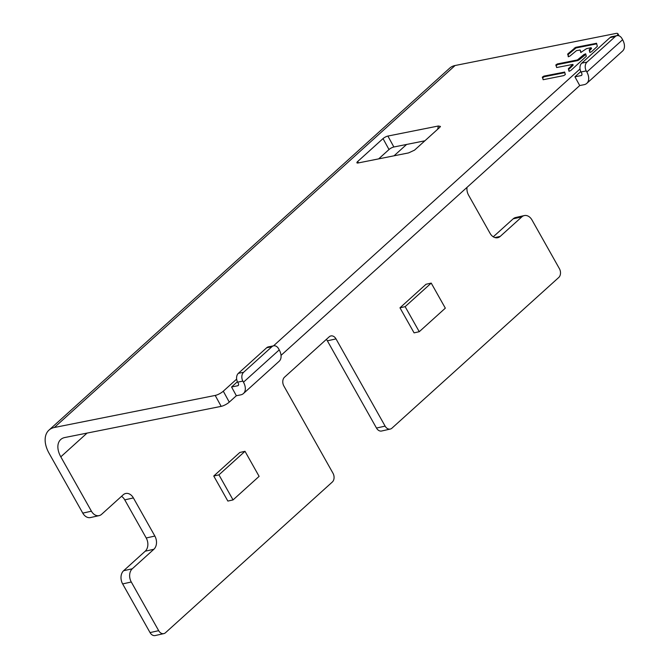 <?xml version="1.0" encoding="UTF-8"?>
<svg xmlns="http://www.w3.org/2000/svg" width="669" height="669" viewBox="0 0 669 669"><rect width="100%" height="100%" fill="white"/><g stroke="black" fill="none" stroke-linecap="round" stroke-linejoin="round"><path stroke-width="1" d="M218.939 474.856L213.754 476.019L239.828 452.47L245.005 451.307L259.112 476.361L233.046 499.91L218.939 474.856L245.005 451.307M493.27 236.809L513.19 218.822A9.709 7.091 -102.6 0 1 515.665 217.509L524.304 215.577A9.709 7.091 77.4 0 1 532.006 220.009L559.409 268.679A6.473 4.725 77.4 0 1 558.749 277.484L391.909 428.202A6.473 4.725 77.4 0 1 390.253 429.072A6.473 4.725 77.4 0 1 385.118 426.12L336.005 338.89L327.367 340.822A6.473 4.725 77.4 0 0 326.338 339.409M158.678 630.666L131.283 581.997L122.644 583.928L150.048 632.598L158.678 630.666A6.473 4.725 77.4 0 0 163.821 633.618A6.473 4.725 77.4 0 0 165.469 632.749L332.317 482.031A6.473 4.725 77.4 0 0 332.978 473.217L283.865 385.988A6.473 4.725 -102.6 0 1 284.526 377.182L329.215 336.808A6.473 4.725 -102.6 0 1 330.862 335.938A6.473 4.725 -102.6 0 1 336.005 338.89M154.857 536.053L133.39 497.928L124.752 499.86L146.218 537.985L154.857 536.053A9.709 7.091 -102.6 0 1 153.87 549.266L132.27 568.784A9.709 7.091 77.4 0 0 131.283 581.997M215.201 395.438L221.18 406.359A6.473 1.773 151.3 0 0 229.275 402.128L223.295 391.198A6.473 1.773 -28.7 0 1 215.201 395.438L54.356 427.499A25.899 16.357 -132.1 0 0 48.962 430.134A25.899 16.357 -132.1 0 0 48.837 452.829A25.899 16.357 47.9 0 0 49.046 453.214L82.78 513.123L91.419 511.191A9.709 7.091 77.4 0 0 99.121 515.623A9.709 7.091 77.4 0 0 101.604 514.319L123.205 494.801A9.709 7.091 -102.6 0 1 125.68 493.496A9.709 7.091 -102.6 0 1 133.39 497.928M91.419 511.191L60.804 456.827A19.426 12.268 47.9 0 1 60.737 439.508A19.426 12.268 47.9 0 1 64.784 437.534L221.18 406.359M524.304 215.577A9.709 7.091 77.4 0 0 521.82 216.89L500.22 236.4A9.709 7.091 -102.6 0 1 497.744 237.704A9.709 7.091 -102.6 0 1 490.034 233.272L468.568 195.147A9.709 7.091 -102.6 0 1 467.004 187.379M419.254 331.707L414.078 332.861L399.97 307.807L426.036 284.258L431.221 283.104L445.328 308.158L419.254 331.707L405.146 306.653L431.221 283.104M213.754 476.019L227.861 501.073L233.046 499.91M99.121 515.623L90.491 517.555A9.709 7.091 -102.6 0 1 82.78 513.123M124.752 499.86A9.709 7.091 77.4 0 0 121.515 496.331M122.644 583.928A9.709 7.091 -102.6 0 1 123.631 570.716L145.232 551.197A9.709 7.091 77.4 0 0 146.218 537.985M163.821 633.618L155.183 635.55A6.473 4.725 -102.6 0 1 150.048 632.598M327.367 340.822L376.48 428.051L385.118 426.12M390.253 429.072L381.614 431.012A6.473 4.725 -102.6 0 1 376.48 428.051M48.962 430.134L449.685 68.146A25.899 16.357 47.9 0 1 455.087 65.512L615.923 33.45A6.473 1.773 -28.7 0 1 617.88 33.709A6.473 1.773 -28.7 0 1 616.86 35.674M229.275 402.128L236.349 395.73L231.566 386.991L237.687 385.77A2.592 1.639 47.9 0 0 238.223 385.511A2.592 1.639 47.9 0 0 238.239 383.245L237.637 382.15A6.473 4.7 -101.3 0 1 238.373 373.319L266.68 347.755A6.473 4.7 -101.3 0 1 268.403 346.868L273.646 345.823A6.473 4.7 78.7 0 0 271.923 346.709L243.616 372.273A6.473 4.7 78.7 0 0 242.88 381.104L243.483 382.191A12.945 8.179 -132.1 0 1 243.424 393.548L279.174 361.252A12.945 8.179 47.9 0 0 279.232 349.895L243.483 382.191M243.424 393.548A12.945 8.179 -132.1 0 1 240.723 394.861L236.349 395.73M281.03 355.373L579.722 85.557L574.939 76.818L580.792 71.533M574.939 76.818L581.06 75.597A2.592 1.639 47.9 0 0 581.604 75.329A2.592 1.639 47.9 0 0 581.612 73.063L581.01 71.968A6.473 4.7 -101.3 0 1 581.746 63.145L610.053 37.573A6.473 4.7 -101.3 0 1 611.775 36.686L617.019 35.641A6.473 4.7 78.7 0 1 622.011 38.626L622.613 39.722A12.945 8.179 47.9 0 1 622.546 51.07L586.797 83.366A12.945 8.179 -132.1 0 1 584.096 84.687L579.722 85.557M424.865 140.808L393.865 146.988A3.889 1.062 -28.7 0 0 389.007 149.53L378.662 158.871M223.295 391.198L236.659 379.122M273.496 345.848L580.04 68.949M439.851 127.277L414.521 150.157L408.575 152.908L358.091 162.977A3.889 1.062 151.3 0 1 356.92 162.818A3.889 1.062 151.3 0 1 357.706 161.48L383.028 138.6A3.889 1.062 151.3 0 1 387.886 136.058L438.371 125.998L440.453 126.449L439.851 127.277M543.278 79.695L563.766 75.605L565.322 74.56L564.669 72.076L543.864 76.124L542.308 77.169L543.278 79.695M557.352 63.94L555.797 64.985L556.759 67.51L572.831 64.408L568.357 68.773L569.001 71.257L570.657 70.605L586.312 56.313L585.668 53.829L584.012 54.49L577.414 59.942L557.352 63.94L557.695 64.567L556.14 65.612L556.633 67.527M580.801 52.525L580.132 50.008L576.511 50.627L569.921 56.079L568.265 56.731M580.784 52.491L586.588 48.62L590.903 47.758L589.205 49.949L589.849 52.425L591.505 51.772L597.35 46.345L596.547 43.284L575.666 47.34L567.839 53.896L568.257 56.714M237.42 381.706L231.566 386.991M617.019 35.641A6.473 4.7 78.7 0 0 615.296 36.527L586.989 62.1A6.473 4.7 78.7 0 0 586.261 70.922L586.855 72.018A12.945 8.179 -132.1 0 1 586.797 83.366M273.646 345.823A6.473 4.7 78.7 0 1 278.639 348.808L279.232 349.895M399.97 307.807L405.146 306.653M564.82 72.645L544.206 76.743L542.651 77.796L543.144 79.711M577.414 59.942L577.757 60.561L557.695 64.567M577.757 60.561L579.086 59.867L578.752 59.24M585.818 54.398L579.086 59.867M572.622 64.776L572.957 65.403L568.7 69.4L569.194 71.315M596.698 43.845L576.001 47.967L568.182 54.524L568.458 56.79M591.011 48.168L591.354 48.787L589.54 50.568L590.041 52.491M580.483 50.652L580.985 52.567M60.804 456.827L87.07 433.094M394.033 155.81L406.61 144.445M500.22 236.4L494.943 237.579M513.19 218.822L521.82 216.89M54.356 427.499L455.087 65.512M581.01 71.968L586.261 70.922M622.613 39.722L586.855 72.018M610.053 37.573L615.296 36.527M586.989 62.1L581.746 63.145M581.913 74.819L581.06 75.597M243.616 372.273L238.373 373.319M266.68 347.755L271.923 346.709M237.637 382.15L242.88 381.104M238.54 385.001L237.687 385.77M437.668 129.251L438.371 125.998M393.865 146.988L387.886 136.058M383.028 138.6L389.007 149.53M358.484 162.902L357.706 161.48M542.308 77.169L542.651 77.796M544.206 76.743L543.864 76.124M564.352 72.035L564.695 72.662M555.797 64.985L556.14 65.612M584.012 54.49L584.355 55.109M568.357 68.773L568.7 69.4M568.926 69.049L568.583 68.422M567.621 54.248L567.964 54.875M568.182 54.524L567.839 53.896M574.328 48.034L574.671 48.661M576.001 47.967L575.666 47.34M596.23 43.242L596.572 43.87M589.205 49.949L589.54 50.568M589.765 50.225L589.422 49.598M145.232 551.197L153.87 549.266M132.27 568.784L123.631 570.716M619.051 35.833L617.88 33.709M573.174 65.035L572.831 64.408M591.563 48.419L591.22 47.8"/></g></svg>
